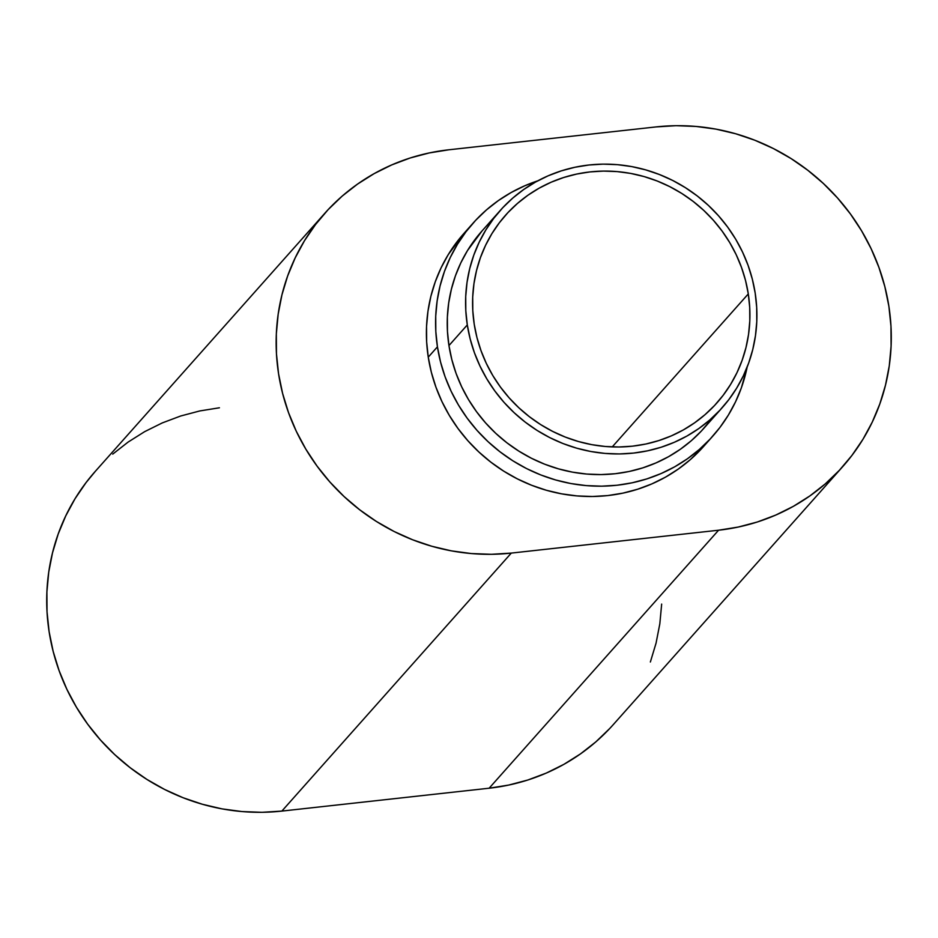 <?xml version="1.0" encoding="UTF-8"?>
<svg xmlns="http://www.w3.org/2000/svg" width="938" height="938" viewBox="0 0 938 938"><rect width="100%" height="100%" fill="white"/><g stroke="black" fill="none" stroke-linecap="round" stroke-linejoin="round"><path stroke-width="1.41" d="M748.29 293.922A141.333 135.224 -138.4 0 1 716.867 402.965A141.333 135.224 -138.4 0 1 573.505 440.016A141.333 135.224 -138.4 0 1 474.218 324.173L476.95 337.539L480.995 350.624L486.283 363.323L492.767 375.493L500.4 387.019L509.1 397.806L518.784 407.725L529.36 416.695L540.722 424.633L552.763 431.457L565.38 437.108L578.418 441.517L591.784 444.659L605.338 446.488L618.939 446.992L632.482 446.171L645.813 444.026L658.804 440.579L671.338 435.877L683.31 429.944L694.566 422.85L705.036 414.655L714.592 405.451L723.163 395.308L730.643 384.346L736.987 372.644L742.11 360.344L745.98 347.541L748.547 334.374L749.79 320.96L749.708 307.43L748.29 293.922L745.546 280.544L741.512 267.459L736.224 254.761L729.729 242.59L722.096 231.065L713.396 220.278L703.711 210.358L693.135 201.389L681.774 193.451L669.732 186.627L657.128 180.975L644.078 176.567L630.711 173.424L617.169 171.595L603.556 171.091L590.025 171.912L576.694 174.058L563.691 177.505L551.157 182.207L539.198 188.139L527.93 195.233L517.471 203.429L507.904 212.633L499.344 222.775L491.852 233.738L485.521 245.439L480.385 257.739L476.527 270.543L473.948 283.71L472.705 297.123L472.799 310.654L474.218 324.173A141.333 135.224 -138.4 0 1 505.641 215.119A141.333 135.224 -138.4 0 1 648.99 178.068A141.333 135.224 -138.4 0 1 748.29 293.922L612.233 446.91L748.29 293.922M463.993 233.351L448.27 254.573L441.083 267.846L435.267 281.799L430.87 296.326L427.963 311.264L426.544 326.483L426.649 341.831L428.256 357.155L437.436 346.837A160.339 153.41 -138.4 0 1 473.08 223.138L463.911 233.456A160.339 153.41 41.6 0 0 428.256 357.155L431.363 372.327L435.947 387.183L441.939 401.581L449.302 415.382L457.967 428.467L467.839 440.696L478.826 451.952L490.82 462.129L503.706 471.134L517.377 478.884L531.67 485.286L546.479 490.293L561.639 493.845L577.011 495.921L592.453 496.495L607.801 495.569L622.926 493.13L637.664 489.226L651.887 483.891L665.464 477.161L678.244 469.106L690.11 459.819L703.629 446.441M467.3 324.935A148.462 142.048 -138.4 0 1 500.317 210.382A148.462 142.048 -138.4 0 1 650.902 171.466A148.462 142.048 -138.4 0 1 755.196 293.16L756.685 307.347L756.778 321.558L755.465 335.652L752.768 349.487L748.712 362.936L743.33 375.857L736.67 388.144L728.803 399.658L719.809 410.305L709.761 419.978L698.775 428.584L686.933 436.041L674.375 442.267L661.208 447.215L647.548 450.826L633.549 453.077L619.338 453.945L605.033 453.417L590.799 451.495L576.764 448.2L563.058 443.568L549.82 437.636L537.169 430.472L525.233 422.123L514.13 412.697L503.952 402.273L494.818 390.958L486.799 378.846L479.975 366.055L474.417 352.723L470.184 338.97L467.3 324.935L465.811 310.736L465.717 296.525L467.03 282.432L469.727 268.596L473.796 255.159L479.177 242.227L485.837 229.951L493.693 218.425L502.698 207.779L512.734 198.106L523.732 189.499L535.563 182.042L548.132 175.816L561.299 170.868L574.947 167.257L588.947 165.006L603.169 164.138L617.462 164.666L631.696 166.589L645.731 169.884L659.437 174.527L672.687 180.448L685.326 187.623L697.262 195.96L708.378 205.387L718.543 215.81L727.689 227.125L735.709 239.237L742.521 252.029L748.078 265.36L752.311 279.114L755.196 293.16A148.462 142.048 -138.4 0 1 722.19 407.702A148.462 142.048 -138.4 0 1 571.605 446.617A148.462 142.048 -138.4 0 1 467.3 324.935L448.95 345.571L467.3 324.935M500.317 210.382L481.956 231.029A148.462 142.048 41.6 0 0 448.95 345.571L451.835 359.617L456.067 373.371L461.625 386.702L468.437 399.482L476.457 411.594L485.603 422.921L495.768 433.344L506.883 442.771L518.82 451.108L531.459 458.272L544.708 464.204L558.415 468.836L572.45 472.131L586.684 474.053L600.977 474.581L615.199 473.725L629.199 471.474L642.847 467.851L656.014 462.903L668.583 456.677L680.413 449.22L691.412 440.626L701.448 430.952L710.453 420.294M473.08 223.138A160.339 153.41 -138.4 0 1 537.767 180.835L524.717 185.794L511.151 192.524L498.371 200.58L486.505 209.866L475.66 220.313L465.94 231.815L457.451 244.255L450.252 257.528L444.436 271.481L440.051 286.008L437.143 300.946L435.724 316.165L435.818 331.513L437.436 346.837L428.256 357.155A160.339 153.41 41.6 0 0 540.898 488.592A160.339 153.41 41.6 0 0 703.535 446.547L712.704 436.229A160.339 153.41 -138.4 0 1 550.078 478.263A160.339 153.41 -138.4 0 1 437.436 346.837L440.543 362.009L445.116 376.865L451.119 391.263L458.483 405.064L467.147 418.149L477.02 430.378L488.006 441.634L500.001 451.811L512.887 460.816L526.546 468.566L540.851 474.968L555.648 479.975L570.808 483.527L586.191 485.603L601.621 486.177L616.981 485.251L632.095 482.812L646.845 478.908L661.067 473.561L674.633 466.843L687.413 458.788L699.291 449.49L710.136 439.043L719.856 427.552L728.345 415.112L735.533 401.839L741.348 387.886L747.164 367.051A160.339 153.41 -138.4 0 1 712.704 436.229M609.899 728.334L595.841 741.876L580.446 753.918L563.879 764.353L546.291 773.076L527.86 780.006L508.748 785.059L489.144 788.213L281.857 811.089L511.292 553.092A207.837 198.868 -138.4 0 1 302.071 442.584A207.837 198.868 -138.4 0 1 324.771 213.325A207.837 198.868 -138.4 0 1 448.856 149.787L656.143 126.911A207.837 198.868 -138.4 0 1 888.884 306.316L890.971 326.19L891.1 346.087L889.271 365.82L885.484 385.178L879.797 404.008L872.258 422.1L862.948 439.301L851.927 455.422L839.334 470.337L825.276 483.879L809.893 495.921L793.325 506.356L775.726 515.079L757.294 522.009L738.183 527.062L718.578 530.216L489.144 788.213A207.837 198.868 41.6 0 0 613.229 724.675L842.676 466.678A207.837 198.868 -138.4 0 1 718.578 530.216L511.292 553.092L491.395 554.311L471.38 553.561L451.448 550.876L431.797 546.256L412.614 539.772L394.077 531.471L376.361 521.434L359.653 509.756L344.105 496.565L329.859 481.968L317.067 466.116L305.847 449.161L296.291 431.269L288.517 412.603L282.584 393.339L278.551 373.687L276.464 353.814L276.335 333.916L278.176 314.183L281.951 294.825L287.638 275.995L295.177 257.903L304.498 240.703L315.508 224.581L328.101 209.666L342.159 196.124L357.554 184.083L374.121 173.647L391.709 164.924L410.141 157.994L429.252 152.941L448.856 149.787L656.143 126.911L676.04 125.692L696.055 126.442L715.987 129.127L735.638 133.747L754.82 140.231L773.358 148.532L791.074 158.569L807.782 170.247L823.33 183.438L837.575 198.035L850.367 213.887L861.6 230.842L871.144 248.734L878.918 267.4L884.851 286.665L888.884 306.316A207.837 198.868 -138.4 0 1 842.676 466.678M661.665 604.084L659.824 623.817L656.049 643.175L650.362 662.005M324.771 213.325L95.324 471.322A207.837 198.868 41.6 0 0 72.636 700.58A207.837 198.868 41.6 0 0 281.857 811.089L511.292 553.092L718.578 530.216L489.144 788.213L281.857 811.089L261.96 812.308L241.945 811.558L222.013 808.873L202.362 804.253L183.18 797.769L164.642 789.468L146.926 779.431L130.218 767.753L114.671 754.562L100.425 739.965L87.633 724.113L76.4 707.158L66.856 689.266L59.082 670.6L53.149 651.335L49.116 631.684L47.029 611.811L46.9 591.913L48.729 572.18L52.516 552.822L58.203 533.992L65.742 515.9L75.052 498.699L86.073 482.578L95.453 471.181M112.724 454.121L128.107 442.079L144.675 431.644L162.274 422.921L180.706 415.991L199.817 410.938L219.422 407.784M482.038 230.936L467.476 250.587L460.816 262.863L455.434 275.795L451.377 289.244L448.681 303.068L447.367 317.161L447.461 331.372L448.95 345.571A148.462 142.048 41.6 0 0 553.244 467.265A148.462 142.048 41.6 0 0 703.828 428.338L722.19 407.702"/></g></svg>
